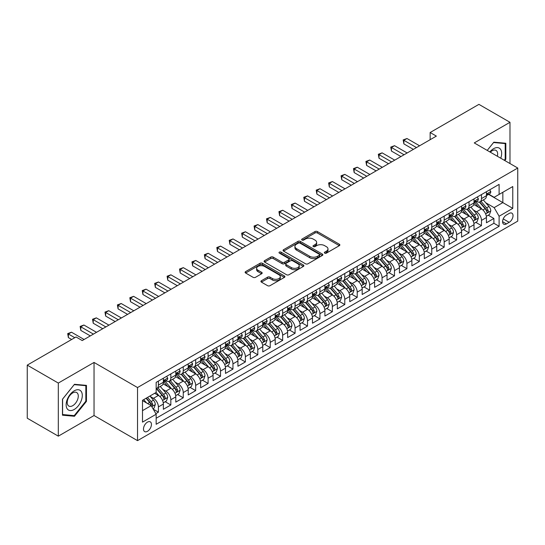 <?xml version="1.0" encoding="UTF-8"?>
<svg xmlns="http://www.w3.org/2000/svg" width="545" height="545" viewBox="0 0 545 545"><rect width="100%" height="100%" fill="white"/><g stroke="black" fill="none" stroke-linecap="round" stroke-linejoin="round"><path stroke-width="0.82" d="M324.691 253.132A1.206 0.695 0 0 0 326.401 253.132L339.358 245.652A1.724 0.995 0 0 0 339.862 244.95A1.724 0.995 0 0 0 339.358 244.242L317.401 231.571A1.724 0.995 0 0 0 314.962 231.571L302.005 239.051A1.206 0.695 0 0 0 301.651 239.541A1.206 0.695 0 0 0 302.005 240.038A1.206 0.695 0 0 0 303.715 240.038L305.391 239.064A5.518 3.188 0 0 1 313.198 239.064L315.024 240.127A5.518 3.188 0 0 1 316.645 242.375A5.518 3.188 0 0 1 315.024 244.63L313.348 245.597A1.206 0.695 0 0 0 312.993 246.095A1.206 0.695 0 0 0 313.348 246.585A1.206 0.695 0 0 0 315.058 246.585L316.734 245.618A5.518 3.188 0 0 1 324.541 245.618L326.366 246.674A5.518 3.188 0 0 1 327.988 248.929A5.518 3.188 0 0 1 326.366 251.177L324.691 252.144A1.206 0.695 0 0 0 324.336 252.642A1.206 0.695 0 0 0 324.691 253.132L324.691 252.144M147.47 431.313A5.62 3.25 120 0 0 151.142 426.354A5.62 3.25 120 0 0 150.277 421.85A5.62 3.25 120 0 0 147.47 422.13A5.62 3.25 120 0 0 143.791 427.082A5.62 3.25 120 0 0 144.657 431.592A5.62 3.25 120 0 0 147.47 431.313M261.423 280.716A1.724 0.995 0 0 0 260.919 281.424A1.724 0.995 0 0 0 261.423 282.126L267.581 285.682A1.724 0.995 0 0 0 270.02 285.682L284.415 277.371A1.724 0.995 0 0 0 284.919 276.669A1.724 0.995 0 0 0 284.415 275.968L262.458 263.29A1.724 0.995 0 0 0 260.019 263.29L245.625 271.601A1.724 0.995 0 0 0 245.121 272.302A1.724 0.995 0 0 0 245.625 273.011L253.064 277.303A1.724 0.995 0 0 0 255.51 277.303L261.668 273.747A1.724 0.995 0 0 0 262.172 273.045A1.724 0.995 0 0 0 261.668 272.337L257.976 270.211A4.612 2.664 0 0 1 256.627 268.324A4.612 2.664 0 0 1 259.474 265.865A4.612 2.664 0 0 1 264.502 266.444L278.951 274.789A4.612 2.664 0 0 1 280.307 276.669A4.612 2.664 0 0 1 277.459 279.129A4.612 2.664 0 0 1 272.432 278.556L270.02 277.16A1.724 0.995 0 0 0 267.581 277.16L261.423 280.716L261.423 282.126L267.581 278.597L267.581 277.16M94.04 362.439L58.315 383.067L27.25 365.13L27.25 418.219L58.315 436.157L94.04 415.528L137.524 440.639L137.524 387.55L94.04 362.439L94.04 415.528M509.984 163.548L509.984 122.298L474.259 142.919L517.75 168.03L137.524 387.55M509.984 122.298L478.919 104.361L430.148 132.517L430.148 139.697M27.25 365.13L76.021 336.974L82.234 340.564L436.361 136.107L430.148 132.517M305.513 263.787A1.724 0.995 0 0 0 307.952 263.787L322.34 255.476A1.724 0.995 0 0 0 322.851 254.767A1.724 0.995 0 0 0 322.34 254.065L300.39 241.394A1.724 0.995 0 0 0 297.952 241.394L283.557 249.699A1.724 0.995 0 0 0 283.053 250.407A1.724 0.995 0 0 0 283.557 251.109L305.513 263.787M279.83 253.391A1.206 0.695 0 0 1 281.057 253.561L281.057 252.131L303.381 265.013A1.724 0.995 0 0 1 303.885 265.722A1.724 0.995 0 0 1 303.381 266.423L288.986 274.734A1.724 0.995 0 0 1 286.547 274.734L264.591 262.056L264.591 260.653A1.724 0.995 0 0 0 264.087 261.355A1.724 0.995 0 0 0 264.591 262.056M264.591 260.653L270.749 257.097A1.724 0.995 0 0 1 273.188 257.097L282.092 262.234A1.724 0.995 0 0 0 284.531 262.234L288.618 259.876A1.724 0.995 0 0 0 289.123 259.168A1.724 0.995 0 0 0 288.618 258.466L279.353 253.118A1.206 0.695 0 0 1 278.999 252.621A1.206 0.695 0 0 1 279.742 251.981A1.206 0.695 0 0 1 281.057 252.131M155.822 413.648L158.404 412.156L153.247 409.179M150.311 396.508L153.431 398.313A7.031 4.06 60 0 1 158.404 406.917L163.371 404.049L163.371 409.288L170.83 404.983L165.176 401.719M162.737 389.334L165.857 391.14A7.031 4.06 60 0 1 170.83 399.744L175.797 396.876L175.797 402.115L183.256 397.809L177.602 394.546M175.163 382.161L178.283 383.966A7.031 4.06 60 0 1 183.256 392.57L188.223 389.702L188.223 394.941L195.675 390.636L190.028 387.372M187.589 374.987L190.709 376.793A7.031 4.06 60 0 1 195.675 385.397L200.649 382.529L200.649 387.768L208.101 383.462L202.454 380.199M200.015 367.814L203.135 369.619A7.031 4.06 60 0 1 208.101 378.223L213.075 375.355L213.075 380.594L220.527 376.288L214.873 373.025M212.441 360.64L215.561 362.445A7.031 4.06 60 0 1 220.527 371.05L225.501 368.182L225.501 373.42L232.953 369.115L227.299 365.852M224.867 353.467L227.987 355.265A7.031 4.06 60 0 1 232.953 363.876L237.927 361.008L237.927 366.247L245.379 361.941L239.725 358.678M237.293 346.293L240.413 348.091A7.031 4.06 60 0 1 245.379 356.703L250.353 353.834L250.353 359.073L257.805 354.768L252.151 351.505M249.719 339.119L252.839 340.918A7.031 4.06 60 0 1 257.805 349.529L262.779 346.661L262.779 351.9L270.231 347.594L264.577 344.331M262.145 331.946L265.265 333.744A7.031 4.06 60 0 1 270.231 342.355L275.205 339.487L275.205 344.726L282.657 340.421L277.003 337.157M274.571 324.772L277.684 326.571A7.031 4.06 60 0 1 282.657 335.182L287.631 332.314L287.631 337.546L295.083 333.247L289.429 329.984M286.99 317.599L290.11 319.397A7.031 4.06 60 0 1 295.083 328.008L300.057 325.14L300.057 330.372L307.509 326.074L301.855 322.803M299.416 310.425L302.536 312.224A7.031 4.06 60 0 1 307.509 320.835L312.483 317.967L312.483 323.199L319.935 318.9L314.281 315.63M311.842 303.252L314.962 305.05A7.031 4.06 60 0 1 319.935 313.661L324.902 310.793L324.902 316.025L332.361 311.726L326.707 308.456M324.268 296.078L327.388 297.877A7.031 4.06 60 0 1 332.361 306.488L337.328 303.62L337.328 308.852L344.787 304.546L339.133 301.283M336.694 288.904L339.814 290.703A7.031 4.06 60 0 1 344.787 299.314L349.754 296.446L349.754 301.678L357.213 297.372L351.559 294.109M349.12 281.731L352.24 283.529A7.031 4.06 60 0 1 357.213 292.14L362.18 289.272L362.18 294.504L369.639 290.199L363.985 286.936M361.546 274.557L364.666 276.356A7.031 4.06 60 0 1 369.639 284.967L374.606 282.092L374.606 287.331L382.065 283.025L376.411 279.762M373.972 267.384L377.092 269.182A7.031 4.06 60 0 1 382.065 277.793L387.032 274.918L387.032 280.157L394.491 275.852L388.837 272.589M386.398 260.21L389.518 262.009A7.031 4.06 60 0 1 394.491 270.62L399.458 267.745L399.458 272.984L406.911 268.678L401.263 265.415M398.824 253.037L401.944 254.835A7.031 4.06 60 0 1 406.911 263.446L411.884 260.571L411.884 265.81L419.337 261.505L413.689 258.241M411.25 245.856L414.37 247.662A7.031 4.06 60 0 1 419.337 256.273L424.31 253.398L424.31 258.637L431.763 254.331L426.108 251.068M423.676 238.683L426.796 240.488A7.031 4.06 60 0 1 431.763 249.092L436.736 246.224L436.736 251.463L444.189 247.158L438.534 243.894M436.102 231.509L439.222 233.315A7.031 4.06 60 0 1 444.189 241.919L449.162 239.051L449.162 244.289L456.615 239.984L450.96 236.721M448.528 224.336L451.648 226.141A7.031 4.06 60 0 1 456.615 234.745L461.588 231.877L461.588 237.116L469.041 232.81L463.386 229.547M460.954 217.162L464.074 218.967A7.031 4.06 60 0 1 469.041 227.572L474.014 224.703L474.014 229.942L481.467 225.637L481.467 220.398A7.031 4.06 -120 0 0 476.5 211.794L473.38 209.989M475.812 222.374L481.467 225.637M163.371 404.049A7.031 4.06 -120 0 0 158.404 395.445L154.671 393.292M175.797 396.876A7.031 4.06 -120 0 0 170.83 388.265L163.146 383.83M188.223 389.702A7.031 4.06 -120 0 0 183.256 381.091L175.572 376.656M200.649 382.529A7.031 4.06 -120 0 0 195.675 373.918L187.998 369.483M213.075 375.355A7.031 4.06 -120 0 0 208.101 366.744L200.417 362.309M225.501 368.182A7.031 4.06 -120 0 0 220.527 359.571L212.843 355.136M237.927 361.008A7.031 4.06 -120 0 0 232.953 352.397L225.269 347.962M250.353 353.834A7.031 4.06 -120 0 0 245.379 345.223L237.695 340.788M262.779 346.661A7.031 4.06 -120 0 0 257.805 338.05L250.121 333.615M275.205 339.487A7.031 4.06 -120 0 0 270.231 330.876L262.547 326.441M287.631 332.314A7.031 4.06 -120 0 0 282.657 323.703L274.973 319.268M300.057 325.14A7.031 4.06 -120 0 0 295.083 316.529L287.399 312.094M312.483 317.967A7.031 4.06 -120 0 0 307.509 309.356L299.825 304.921M324.902 310.793A7.031 4.06 -120 0 0 319.935 302.182L312.251 297.747M337.328 303.62A7.031 4.06 -120 0 0 332.361 295.009L324.677 290.574M349.754 296.446A7.031 4.06 -120 0 0 344.787 287.835L337.103 283.4M362.18 289.272A7.031 4.06 -120 0 0 357.213 280.661L349.529 276.226M374.606 282.092A7.031 4.06 -120 0 0 369.639 273.488L361.955 269.053M387.032 274.918A7.031 4.06 -120 0 0 382.065 266.314L374.381 261.879M399.458 267.745A7.031 4.06 -120 0 0 394.491 259.141L386.807 254.699M411.884 260.571A7.031 4.06 -120 0 0 406.911 251.967L399.226 247.525M424.31 253.398A7.031 4.06 -120 0 0 419.337 244.794L411.652 240.352M436.736 246.224A7.031 4.06 -120 0 0 431.763 237.62L424.078 233.178M449.162 239.051A7.031 4.06 -120 0 0 444.189 230.446L436.504 226.005M461.588 231.877A7.031 4.06 -120 0 0 456.615 223.273L448.93 218.831M474.014 224.703A7.031 4.06 -120 0 0 469.041 216.093L461.356 211.658M509.173 213.442L506.441 215.023A5.45 3.147 120 0 0 502.885 219.819A5.45 3.147 120 0 0 503.716 224.186A5.45 3.147 120 0 0 506.441 223.913L509.173 222.34A5.45 3.147 120 0 0 512.736 217.537A5.45 3.147 120 0 0 511.898 213.17A5.45 3.147 120 0 0 509.173 213.442M137.524 440.639L517.75 221.12L517.75 168.03M142.497 410.651L151.197 405.63L156.163 414.234L156.163 424.282L499.111 226.284L499.111 216.242L494.145 207.631L485.806 202.815M156.163 414.234L142.497 422.13L142.497 400.323L156.163 392.427L156.163 382.386L499.111 184.387L499.111 194.429L512.777 186.54L512.777 208.347L499.111 216.242M165.789 380.771L165.857 380.805A7.031 4.06 60 0 0 169.372 381.153L174.345 378.284A7.031 4.06 -120 0 0 175.797 375.069L175.797 371.05M178.215 373.598L178.283 373.632A7.031 4.06 60 0 0 181.798 373.979L186.765 371.111A7.031 4.06 -120 0 0 188.223 367.895L188.223 363.876M190.641 366.424L190.709 366.458A7.031 4.06 60 0 0 194.224 366.805L199.191 363.937A7.031 4.06 -120 0 0 200.649 360.722L200.649 356.703M203.067 359.25L203.135 359.284A7.031 4.06 60 0 0 206.65 359.632L211.617 356.764A7.031 4.06 -120 0 0 213.075 353.548L213.075 349.529M215.493 352.077L215.561 352.111A7.031 4.06 60 0 0 219.076 352.458L224.043 349.59A7.031 4.06 -120 0 0 225.501 346.375L225.501 342.355M227.919 344.903L227.987 344.937A7.031 4.06 60 0 0 231.502 345.285L236.469 342.417A7.031 4.06 -120 0 0 237.927 339.201L237.927 335.182M240.345 337.73L240.413 337.764A7.031 4.06 60 0 0 243.928 338.111L248.895 335.243A7.031 4.06 -120 0 0 250.353 332.028L250.353 328.008M252.771 330.549L252.839 330.59A7.031 4.06 60 0 0 256.354 330.938L261.321 328.07A7.031 4.06 -120 0 0 262.779 324.854L262.779 320.835M265.197 323.376L265.265 323.417A7.031 4.06 60 0 0 268.774 323.764L273.747 320.896A7.031 4.06 -120 0 0 275.205 317.68L275.205 313.661M277.623 316.202L277.684 316.243A7.031 4.06 60 0 0 281.2 316.591L286.173 313.722A7.031 4.06 -120 0 0 287.631 310.5L287.631 306.488M290.049 309.029L290.11 309.07A7.031 4.06 60 0 0 293.626 309.417L298.599 306.549A7.031 4.06 -120 0 0 300.057 303.327L300.057 299.314M302.475 301.855L302.536 301.896A7.031 4.06 60 0 0 306.052 302.243L311.025 299.375A7.031 4.06 -120 0 0 312.483 296.153L312.483 292.14M314.901 294.682L314.962 294.722A7.031 4.06 60 0 0 318.478 295.07L323.451 292.202A7.031 4.06 -120 0 0 324.902 288.979L324.902 284.967M327.327 287.508L327.388 287.549A7.031 4.06 60 0 0 330.904 287.896L335.877 285.028A7.031 4.06 -120 0 0 337.328 281.806L337.328 277.793M339.753 280.334L339.814 280.375A7.031 4.06 60 0 0 343.33 280.723L348.303 277.855A7.031 4.06 -120 0 0 349.754 274.632L349.754 270.62M352.179 273.161L352.24 273.202A7.031 4.06 60 0 0 355.756 273.549L360.729 270.681A7.031 4.06 -120 0 0 362.18 267.459L362.18 263.439M364.605 265.987L364.666 266.028A7.031 4.06 60 0 0 368.182 266.376L373.155 263.507A7.031 4.06 -120 0 0 374.606 260.285L374.606 256.266M377.024 258.814L377.092 258.855A7.031 4.06 60 0 0 380.608 259.202L385.574 256.327A7.031 4.06 -120 0 0 387.032 253.112L387.032 249.092M389.45 251.64L389.518 251.681A7.031 4.06 60 0 0 393.034 252.028L398 249.154A7.031 4.06 -120 0 0 399.458 245.938L399.458 241.919M401.876 244.467L401.944 244.501A7.031 4.06 60 0 0 405.46 244.855L410.426 241.98A7.031 4.06 -120 0 0 411.884 238.765L411.884 234.745M414.302 237.293L414.37 237.327A7.031 4.06 60 0 0 417.886 237.681L422.852 234.806A7.031 4.06 -120 0 0 424.31 231.591L424.31 227.572M426.728 230.119L426.796 230.153A7.031 4.06 60 0 0 430.312 230.508L435.278 227.633A7.031 4.06 -120 0 0 436.736 224.417L436.736 220.398M439.154 222.946L439.222 222.98A7.031 4.06 60 0 0 442.738 223.327L447.704 220.459A7.031 4.06 -120 0 0 449.162 217.244L449.162 213.224M451.58 215.772L451.648 215.806A7.031 4.06 60 0 0 455.164 216.154L460.13 213.286A7.031 4.06 -120 0 0 461.588 210.07L461.588 206.051M464.006 208.599L464.074 208.633A7.031 4.06 60 0 0 467.583 208.98L472.556 206.112A7.031 4.06 -120 0 0 474.014 202.897L474.014 198.877M156.163 418.253L493.893 223.273L493.893 218.463L486.44 222.769L486.44 217.53A7.031 4.06 -120 0 0 481.467 208.919L473.782 204.484M476.432 201.425L476.5 201.459A7.031 4.06 -120 0 0 480.009 201.807A7.031 4.06 -120 0 0 481.467 198.591L481.467 194.572M480.009 201.807L484.982 198.939A7.031 4.06 -120 0 0 486.44 195.723L486.44 191.704M158.404 381.091L158.404 385.111A7.031 4.06 60 0 1 156.946 388.326A7.031 4.06 60 0 1 156.163 388.612M156.946 388.326L161.919 385.458A7.031 4.06 -120 0 0 163.371 382.243L163.371 378.223M170.83 373.918L170.83 377.937A7.031 4.06 60 0 1 169.372 381.153M183.256 366.744L183.256 370.764A7.031 4.06 60 0 1 181.798 373.979M195.675 359.571L195.675 363.59A7.031 4.06 60 0 1 194.224 366.805M208.101 352.397L208.101 356.416A7.031 4.06 60 0 1 206.65 359.632M220.527 345.223L220.527 349.243A7.031 4.06 60 0 1 219.076 352.458M232.953 338.05L232.953 342.069A7.031 4.06 60 0 1 231.502 345.285M245.379 330.876L245.379 334.896A7.031 4.06 60 0 1 243.928 338.111M257.805 323.703L257.805 327.722A7.031 4.06 60 0 1 256.354 330.938M270.231 316.529L270.231 320.549A7.031 4.06 60 0 1 268.774 323.764M282.657 309.356L282.657 313.375A7.031 4.06 60 0 1 281.2 316.591M295.083 302.182L295.083 306.201A7.031 4.06 60 0 1 293.626 309.417M307.509 295.009L307.509 299.028A7.031 4.06 60 0 1 306.052 302.243M319.935 287.835L319.935 291.854A7.031 4.06 60 0 1 318.478 295.07M332.361 280.661L332.361 284.681A7.031 4.06 60 0 1 330.904 287.896M344.787 273.488L344.787 277.5A7.031 4.06 60 0 1 343.33 280.723M357.213 266.314L357.213 270.327A7.031 4.06 60 0 1 355.756 273.549M369.639 259.141L369.639 263.153A7.031 4.06 60 0 1 368.182 266.376M382.065 251.967L382.065 255.98A7.031 4.06 60 0 1 380.608 259.202M394.491 244.794L394.491 248.806A7.031 4.06 60 0 1 393.034 252.028M406.911 237.62L406.911 241.633A7.031 4.06 60 0 1 405.46 244.855M419.337 230.44L419.337 234.459A7.031 4.06 60 0 1 417.886 237.681M431.763 223.266L431.763 227.285A7.031 4.06 60 0 1 430.312 230.508M444.189 216.093L444.189 220.112A7.031 4.06 60 0 1 442.738 223.327M456.615 208.919L456.615 212.938A7.031 4.06 60 0 1 455.164 216.154M469.041 201.745L469.041 205.765A7.031 4.06 60 0 1 467.583 208.98M469.041 227.572L469.041 232.81M456.615 234.745L456.615 239.984M444.189 241.919L444.189 247.158M431.763 249.092L431.763 254.331M419.337 256.273L419.337 261.505M406.911 263.446L406.911 268.678M394.491 270.62L394.491 275.852M382.065 277.793L382.065 283.025M369.639 284.967L369.639 290.199M357.213 292.14L357.213 297.372M344.787 299.314L344.787 304.546M332.361 306.488L332.361 311.726M319.935 313.661L319.935 318.9M307.509 320.835L307.509 326.074M295.083 328.008L295.083 333.247M282.657 335.182L282.657 340.421M270.231 342.355L270.231 347.594M257.805 349.529L257.805 354.768M245.379 356.703L245.379 361.941M232.953 363.876L232.953 369.115M220.527 371.05L220.527 376.288M208.101 378.223L208.101 383.462M195.675 385.397L195.675 390.636M183.256 392.57L183.256 397.809M170.83 399.744L170.83 404.983M158.404 406.917L158.404 412.156M151.197 405.63L142.497 400.609M494.145 207.631L502.837 202.611L502.837 192.276L512.777 186.54M488.606 194.395L512.777 208.347M488.858 194.252L494.145 197.297L499.111 194.429M58.315 383.067L58.315 436.157M488.238 215.2L493.893 218.463M493.893 223.273L499.111 226.284M504.772 160.537L505.821 159.235L505.821 143.253L493.831 142.177L487.216 150.406L493.579 142.531L505.201 143.573L505.201 159.058L504.254 160.237M62.477 415.201L74.467 416.271L86.457 401.358L86.457 385.369L74.467 384.293L62.477 399.213L62.477 415.201M505.201 158.881L505.821 159.235M85.838 400.997L86.457 401.358M73.2 415.542L74.467 416.271M325.174 253.302L326.366 252.614A5.518 3.188 0 0 0 327.988 250.359L327.988 248.929M316.645 242.375L316.645 243.813A5.518 3.188 0 0 1 315.024 246.067L313.831 246.756M339.337 245.666L317.401 233.001A1.724 0.995 0 0 0 314.962 233.001L302.489 240.209M322.32 255.489L300.39 242.825A1.724 0.995 0 0 0 297.952 242.825L283.584 251.122L283.557 249.699M319.295 255.264A1.206 0.695 0 0 0 319.649 254.767A1.206 0.695 0 0 0 319.295 254.277L300.022 243.152A1.206 0.695 0 0 0 298.319 243.152L296.548 244.174A5.518 3.188 0 0 0 294.934 246.429A5.518 3.188 0 0 0 296.548 248.677L309.717 256.286A5.518 3.188 0 0 0 317.524 256.286L319.295 255.264L319.295 256.695A1.206 0.695 0 0 0 319.649 256.204L319.649 254.767M294.934 246.429L294.934 247.859A5.518 3.188 0 0 0 296.548 250.114L296.548 248.677M319.295 256.695L317.524 257.717A5.518 3.188 0 0 1 309.717 257.717L296.548 250.114M264.618 262.07L270.749 258.528L270.749 257.097M289.123 259.168L289.123 260.605A1.724 0.995 0 0 1 288.618 261.307L284.531 263.671A1.724 0.995 0 0 1 282.092 263.671L273.188 258.528A1.724 0.995 0 0 0 270.749 258.528M281.057 253.561L303.354 266.437M291.337 267.568A4.612 2.664 0 0 0 296.364 268.147A4.612 2.664 0 0 0 299.212 265.688A4.612 2.664 0 0 0 297.856 263.8L292.767 260.864A1.724 0.995 0 0 0 290.328 260.864L286.241 263.221A1.724 0.995 0 0 0 285.737 263.923A1.724 0.995 0 0 0 286.241 264.632L291.337 267.568L291.337 269.005A4.612 2.664 0 0 0 296.364 269.577A4.612 2.664 0 0 0 299.212 267.118L299.212 265.688M285.737 263.923L285.737 265.361A1.724 0.995 0 0 0 286.241 266.062L286.241 264.632M291.337 269.005L286.241 266.062M280.307 276.669L280.307 278.107A4.612 2.664 0 0 1 277.459 280.566A4.612 2.664 0 0 1 272.432 279.987L270.02 278.597A1.724 0.995 0 0 0 267.581 278.597M256.627 268.324L256.627 269.761A4.612 2.664 0 0 0 257.976 271.642L257.976 270.211M261.641 273.76L257.976 271.642M284.388 277.385L262.458 264.727A1.724 0.995 0 0 0 260.019 264.727L245.652 273.025M486.331 216.297L489.546 214.444L490.786 210.861A4.66 2.691 -120 0 0 488.974 206.487L483.292 199.913M482.155 209.375L475.669 201.861M478.462 207.189L474.702 202.829A11.159 6.445 -120 0 0 474.354 202.44M479.375 202.059L485.118 208.708A4.66 2.691 60 0 1 486.78 211.916C487.482 212.857 487.979 212.57 488.272 211.058A4.66 2.691 -120 0 0 486.61 207.849L480.935 201.275M479.716 201.95L485.888 209.096A2.371 1.369 60 0 1 486.481 210.023L488.272 211.058M486.78 211.916L487.121 212.468M489.73 189.803L490.786 191.636A4.66 2.691 60 0 1 489.819 193.693L487.462 195.055A4.66 2.691 -120 0 0 488.272 193.986L488.177 193.57M416.482 147.586L403.872 140.303L406.979 138.512L419.589 145.794M486.59 195.273L486.61 195.273A4.66 2.691 -120 0 0 487.462 195.055M487.673 193.639L488.272 193.986C487.979 193.284 487.482 193.57 486.78 194.844A4.66 2.691 60 0 1 486.44 195.505M413.376 149.378L403.872 143.894L403.872 140.303L403.184 139.908L406.979 138.512M403.872 143.894L403.184 139.908M500.739 158.207A11.425 6.595 120 0 0 493.579 148.696A11.425 6.595 120 0 0 489.839 151.919M497.34 156.245A7.821 4.517 120 0 0 496.018 150.4A7.821 4.517 120 0 0 492.115 150.788A7.821 4.517 120 0 0 490.302 152.184M504.432 143.124L505.201 143.573M81.212 400.766A11.425 6.595 120 0 0 78.255 389.73A11.425 6.595 120 0 0 67.226 399.519A11.425 6.595 120 0 0 70.182 410.548A11.425 6.595 120 0 0 81.212 400.766M77.54 399.717A7.821 4.517 120 0 0 76.661 392.523A7.821 4.517 120 0 0 67.962 398.865A7.821 4.517 120 0 0 68.84 406.066A7.821 4.517 120 0 0 77.54 399.717M62.6 414.595L62.6 399.104L74.215 384.647L85.838 385.69L85.838 401.181L74.215 415.631L62.477 414.52M85.068 385.24L85.838 385.69M473.905 223.47L477.12 221.617L478.36 218.034A4.66 2.691 -120 0 0 476.548 213.66L470.866 207.086M469.736 216.549L463.243 209.035M466.043 214.362L462.276 210.002A11.159 6.445 -120 0 0 461.928 209.614M466.956 209.232L472.692 215.881A4.66 2.691 60 0 1 474.354 219.09C475.056 220.03 475.553 219.744 475.846 218.232A4.66 2.691 -120 0 0 474.184 215.023L468.509 208.449M467.29 209.13L473.462 216.27A2.371 1.369 60 0 1 474.061 217.196L475.846 218.232M474.354 219.09L474.695 219.642M461.479 230.644L464.694 228.791L465.934 225.208A4.66 2.691 -120 0 0 464.122 220.834L458.447 214.26M457.31 223.722L450.817 216.208M453.617 221.536L449.85 217.176A11.159 6.445 -120 0 0 449.502 216.787M454.53 216.413L460.266 223.055A4.66 2.691 60 0 1 461.928 226.264C462.63 227.204 463.127 226.918 463.42 225.405A4.66 2.691 -120 0 0 461.758 222.197L456.083 215.622M454.864 216.304L461.036 223.443A2.371 1.369 60 0 1 461.635 224.37L463.42 225.405M461.928 226.264L462.269 226.815M449.06 237.824L452.268 235.965L453.508 232.381A4.66 2.691 -120 0 0 451.696 228.008L446.021 221.434M444.883 230.896L438.391 223.389M441.191 228.709L437.424 224.349A11.159 6.445 -120 0 0 437.076 223.961M442.104 223.586L447.847 230.228A4.66 2.691 60 0 1 449.502 233.437C450.204 234.377 450.701 234.091 450.994 232.579A4.66 2.691 -120 0 0 449.332 229.37L443.657 222.796M442.438 223.477L448.61 230.617A2.371 1.369 60 0 1 449.209 231.543L450.994 232.579M449.502 233.437L449.843 233.989M436.634 244.998L439.842 243.138L441.082 239.555A4.66 2.691 -120 0 0 439.27 235.181L433.595 228.607M432.457 238.07L425.965 230.562M428.765 235.883L424.998 231.523A11.159 6.445 -120 0 0 424.65 231.135M429.678 230.76L435.421 237.409A4.66 2.691 60 0 1 437.076 240.611C437.778 241.551 438.275 241.265 438.568 239.752A4.66 2.691 -120 0 0 436.906 236.544L431.231 229.97M430.012 230.651L436.184 237.79A2.371 1.369 60 0 1 436.783 238.724L438.568 239.752M437.076 240.611L437.417 241.162M477.304 196.977L478.36 198.809A4.66 2.691 60 0 1 477.4 200.867L475.036 202.229A4.66 2.691 -120 0 0 475.846 201.159L475.751 200.744M404.056 154.76L391.446 147.477L394.553 145.685L407.163 152.968M474.17 202.447L474.184 202.447A4.66 2.691 -120 0 0 475.036 202.229M475.247 200.812L475.846 201.159C475.553 200.458 475.056 200.744 474.354 202.018A4.66 2.691 60 0 1 474.014 202.679M400.95 156.551L391.446 151.067L391.446 147.477L390.758 147.082L394.553 145.685M391.446 151.067L390.758 147.082M464.878 204.15L465.934 205.983A4.66 2.691 60 0 1 464.974 208.04L462.61 209.403A4.66 2.691 -120 0 0 463.42 208.333L463.325 207.917M391.63 161.933L379.02 154.651L382.127 152.859L394.737 160.141M461.744 209.621L461.758 209.621A4.66 2.691 -120 0 0 462.61 209.403M462.821 207.986L463.42 208.333C463.127 207.631 462.63 207.917 461.928 209.191A4.66 2.691 60 0 1 461.588 209.852M388.524 163.725L379.02 158.241L379.02 154.651L378.332 154.255L382.127 152.859M379.02 158.241L378.332 154.255M452.452 211.324L453.508 213.156A4.66 2.691 60 0 1 452.548 215.214L450.184 216.576A4.66 2.691 -120 0 0 450.994 215.507L450.899 215.091M379.204 169.107L366.594 161.824L369.701 160.032L382.311 167.315M449.318 216.794L449.332 216.794A4.66 2.691 -120 0 0 450.184 216.576M450.395 215.159L450.994 215.507C450.701 214.805 450.204 215.091 449.502 216.365A4.66 2.691 60 0 1 449.162 217.026M376.098 170.898L366.594 165.414L366.594 161.824L365.906 161.429L369.701 160.032M366.594 165.414L365.906 161.429M440.026 218.497L441.082 220.33A4.66 2.691 60 0 1 440.122 222.387L437.758 223.75A4.66 2.691 -120 0 0 438.568 222.68L438.473 222.265M366.778 176.28L354.168 168.998L357.275 167.206L369.885 174.489M436.892 223.968L436.906 223.968A4.66 2.691 -120 0 0 437.758 223.75M437.969 222.333L438.568 222.68C438.275 221.978 437.778 222.265 437.076 223.539A4.66 2.691 60 0 1 436.736 224.199M363.672 178.072L354.168 172.588L354.168 168.998L353.487 168.603L357.275 167.206M354.168 172.588L353.487 168.603M424.208 252.172L427.416 250.312L428.656 246.728A4.66 2.691 -120 0 0 426.844 242.355L421.169 235.781M420.031 245.243L413.539 237.736M416.339 243.056L412.572 238.696A11.159 6.445 -120 0 0 412.224 238.308M417.252 237.933L422.995 244.582A4.66 2.691 60 0 1 424.65 247.784C425.352 248.724 425.849 248.438 426.142 246.926A4.66 2.691 -120 0 0 424.487 243.717L418.805 237.143M417.586 237.824L423.758 244.964A2.371 1.369 60 0 1 424.357 245.897L426.142 246.926M424.65 247.784L424.991 248.336M427.6 225.671L428.656 227.503A4.66 2.691 60 0 1 427.696 229.561L425.332 230.923A4.66 2.691 -120 0 0 426.142 229.854L426.047 229.438M354.352 183.454L341.742 176.171L344.849 174.38L357.459 181.662M424.466 231.141L424.487 231.141A4.66 2.691 -120 0 0 425.332 230.923M425.543 229.506L426.142 229.854C425.849 229.152 425.352 229.438 424.65 230.712A4.66 2.691 60 0 1 424.31 231.373M351.246 185.246L341.742 179.761L341.742 176.171L341.061 175.776L344.849 174.38M341.742 179.761L341.061 175.776M411.782 259.345L414.99 257.492L416.23 253.902A4.66 2.691 -120 0 0 414.418 249.528L408.743 242.954M407.606 252.417L401.113 244.909M403.913 250.23L400.146 245.87A11.159 6.445 -120 0 0 399.798 245.482M404.826 245.107L410.569 251.756A4.66 2.691 60 0 1 412.224 254.958C412.926 255.898 413.423 255.612 413.716 254.099A4.66 2.691 -120 0 0 412.061 250.891L406.379 244.317M405.16 244.998L411.332 252.137A2.371 1.369 60 0 1 411.931 253.071L413.716 254.099M412.224 254.958L412.565 255.516M415.174 232.844L416.23 234.677A4.66 2.691 60 0 1 415.27 236.734L412.906 238.097A4.66 2.691 -120 0 0 413.716 237.027L413.621 236.612M341.926 190.627L329.316 183.345L332.423 181.553L345.033 188.836M412.04 238.315L412.061 238.315A4.66 2.691 -120 0 0 412.906 238.097M413.117 236.68L413.716 237.027C413.423 236.326 412.926 236.612 412.224 237.886A4.66 2.691 60 0 1 411.884 238.547M338.82 192.419L329.316 186.935L329.316 183.345L328.635 182.95L332.423 181.553M329.316 186.935L328.635 182.95M399.356 266.519L402.564 264.666L403.804 261.075A4.66 2.691 -120 0 0 401.992 256.702L396.317 250.128M395.18 259.59L388.687 252.083M391.487 257.404L387.72 253.043A11.159 6.445 -120 0 0 387.372 252.655M392.4 252.281L398.143 258.93A4.66 2.691 60 0 1 399.805 262.138C400.5 263.072 400.997 262.785 401.29 261.273A4.66 2.691 -120 0 0 399.635 258.064L393.953 251.49M392.734 252.172L398.906 259.311A2.371 1.369 60 0 1 399.505 260.244L401.29 261.273M399.805 262.138L400.139 262.69M402.748 240.018L403.804 241.851A4.66 2.691 60 0 1 402.844 243.908L400.48 245.27A4.66 2.691 -120 0 0 401.29 244.201L401.195 243.785M329.5 197.801L316.89 190.518L319.997 188.727L332.607 196.009M399.614 245.488L399.635 245.488A4.66 2.691 -120 0 0 400.48 245.27M400.691 243.853L401.29 244.201C400.997 243.499 400.5 243.785 399.805 245.059A4.66 2.691 60 0 1 399.458 245.727M326.394 199.593L316.89 194.109L316.89 190.518L316.209 190.123L319.997 188.727M316.89 194.109L316.209 190.123M386.93 273.692L390.138 271.839L391.378 268.249A4.66 2.691 -120 0 0 389.566 263.875L383.891 257.301M382.754 266.764L376.261 259.257M379.061 264.577L375.294 260.217A11.159 6.445 -120 0 0 374.946 259.829M379.974 259.454L385.717 266.103A4.66 2.691 60 0 1 387.379 269.312C388.074 270.245 388.571 269.959 388.864 268.447A4.66 2.691 -120 0 0 387.209 265.238L381.527 258.664M380.315 259.345L386.48 266.485A2.371 1.369 60 0 1 387.079 267.418L388.864 268.447M387.379 269.312L387.713 269.864M390.322 247.192L391.378 249.024A4.66 2.691 60 0 1 390.418 251.082L388.054 252.444A4.66 2.691 -120 0 0 388.864 251.374L388.769 250.959M317.074 204.975L304.464 197.692L307.571 195.9L320.181 203.183M387.188 252.662L387.209 252.662A4.66 2.691 -120 0 0 388.054 252.444M388.265 251.027L388.864 251.374C388.571 250.673 388.074 250.959 387.379 252.233A4.66 2.691 60 0 1 387.032 252.9M313.968 206.766L304.464 201.282L304.464 197.692L303.783 197.297L307.571 195.9M304.464 201.282L303.783 197.297M374.504 280.866L377.712 279.013L378.959 275.423A4.66 2.691 -120 0 0 377.14 271.049L371.465 264.475M370.328 273.937L363.842 266.43M366.635 271.751L362.868 267.391A11.159 6.445 -120 0 0 362.52 267.002M367.548 266.628L373.291 273.277A4.66 2.691 60 0 1 374.953 276.485C375.648 277.419 376.145 277.132 376.438 275.62A4.66 2.691 -120 0 0 374.783 272.411L369.101 265.844M367.889 266.519L374.054 273.665A2.371 1.369 60 0 1 374.653 274.591L376.438 275.62M374.953 276.485L375.287 277.037M377.903 254.365L378.959 256.198A4.66 2.691 60 0 1 377.992 258.255L375.628 259.618A4.66 2.691 -120 0 0 376.438 258.548L376.343 258.132M304.648 212.148L292.038 204.866L295.145 203.074L307.755 210.356M374.762 259.836L374.783 259.836A4.66 2.691 -120 0 0 375.628 259.618M375.839 258.201L376.438 258.548C376.152 257.846 375.655 258.132 374.953 259.406A4.66 2.691 60 0 1 374.606 260.074M301.542 213.947L292.038 208.456L292.038 204.866L291.357 204.477L295.145 203.074M292.038 208.456L291.357 204.477M362.078 288.039L365.286 286.186L366.533 282.596A4.66 2.691 -120 0 0 364.714 278.222L359.039 271.648M357.901 281.118L351.416 273.604M354.209 278.924L350.442 274.564A11.159 6.445 -120 0 0 350.094 274.176M355.122 273.801L360.865 280.45A4.66 2.691 60 0 1 362.527 283.659C363.222 284.592 363.719 284.306 364.019 282.794A4.66 2.691 -120 0 0 362.357 279.585L356.675 273.018M355.463 273.692L361.628 280.839A2.371 1.369 60 0 1 362.227 281.765L364.019 282.794M362.527 283.659L362.861 284.211M365.477 261.539L366.533 263.371A4.66 2.691 60 0 1 365.566 265.429L363.208 266.791A4.66 2.691 -120 0 0 364.019 265.722L363.917 265.306M292.222 219.322L279.612 212.039L282.719 210.247L295.329 217.53M362.336 267.009L362.357 267.009A4.66 2.691 -120 0 0 363.208 266.791M363.413 265.374L364.019 265.722C363.726 265.02 363.229 265.306 362.527 266.58A4.66 2.691 60 0 1 362.18 267.248M289.116 221.12L279.612 215.629L279.612 212.039L278.931 211.651L282.719 210.247M279.612 215.629L278.931 211.651M349.652 295.213L352.86 293.36L354.107 289.77A4.66 2.691 -120 0 0 352.288 285.396L346.613 278.829M345.476 288.291L338.99 280.777M341.783 286.098L338.016 281.738A11.159 6.445 -120 0 0 337.675 281.349M342.696 280.975L348.439 287.624A4.66 2.691 60 0 1 350.101 290.832C350.796 291.766 351.293 291.48 351.593 289.967A4.66 2.691 -120 0 0 349.931 286.759L344.256 280.191M343.037 280.866L349.202 288.012A2.371 1.369 60 0 1 349.801 288.939L351.593 289.967M350.101 290.832L350.435 291.384M353.051 268.712L354.107 270.545A4.66 2.691 60 0 1 353.14 272.602L350.782 273.965A4.66 2.691 -120 0 0 351.593 272.895L351.491 272.48M279.803 226.495L267.186 219.213L270.293 217.421L282.909 224.703M349.91 274.19L349.931 274.19A4.66 2.691 -120 0 0 350.782 273.965M350.987 272.548L351.593 272.895C351.3 272.193 350.803 272.48 350.101 273.753A4.66 2.691 60 0 1 349.754 274.421M276.697 228.294L267.186 222.803L267.186 219.213L266.505 218.824L270.293 217.421M267.186 222.803L266.505 218.824M337.226 302.386L340.434 300.533L341.681 296.943A4.66 2.691 -120 0 0 339.869 292.57L334.187 286.002M333.05 295.465L326.564 287.951M329.357 293.278L325.59 288.911A11.159 6.445 -120 0 0 325.249 288.523M330.27 288.148L336.013 294.797A4.66 2.691 60 0 1 337.675 298.006C338.377 298.939 338.867 298.653 339.167 297.141A4.66 2.691 -120 0 0 337.505 293.932L331.83 287.365M330.611 288.039L336.776 295.186A2.371 1.369 60 0 1 337.375 296.112L339.167 297.141M337.675 298.006L338.016 298.558M340.625 275.893L341.681 277.718A4.66 2.691 60 0 1 340.714 279.776L338.356 281.145A4.66 2.691 -120 0 0 339.167 280.069L339.065 279.653M267.377 233.669L254.76 226.393L257.867 224.595L270.484 231.877M337.484 281.363L337.505 281.363A4.66 2.691 -120 0 0 338.356 281.145M338.561 279.721L339.167 280.069C338.874 279.367 338.377 279.653 337.675 280.927A4.66 2.691 60 0 1 337.328 281.595M264.271 235.467L254.76 229.976L254.76 226.393L254.079 225.998L257.867 224.595M254.76 229.976L254.079 225.998M324.8 309.56L328.008 307.707L329.255 304.117A4.66 2.691 -120 0 0 327.443 299.743L321.761 293.176M320.623 302.639L314.138 295.124M316.931 300.452L313.164 296.092A11.159 6.445 -120 0 0 312.823 295.703M317.844 295.322L323.587 301.971A4.66 2.691 60 0 1 325.249 305.18C325.951 306.113 326.448 305.827 326.741 304.314A4.66 2.691 -120 0 0 325.079 301.113L319.404 294.538M318.185 295.213L324.357 302.359A2.371 1.369 60 0 1 324.949 303.286L326.741 304.314M325.249 305.18L325.59 305.731M328.199 283.066L329.255 284.892A4.66 2.691 60 0 1 328.288 286.949L325.93 288.319A4.66 2.691 -120 0 0 326.741 287.242L326.639 286.827M254.951 240.842L242.334 233.567L245.441 231.768L258.058 239.051M325.058 288.537L325.079 288.537A4.66 2.691 -120 0 0 325.93 288.319M326.135 286.895L326.741 287.242C326.448 286.541 325.951 286.827 325.249 288.101A4.66 2.691 60 0 1 324.902 288.768M251.845 242.641L242.334 237.15L242.334 233.567L241.653 233.171L245.441 231.768M242.334 237.15L241.653 233.171M312.374 316.734L315.589 314.881L316.829 311.29A4.66 2.691 -120 0 0 315.017 306.917L309.335 300.35M308.197 309.812L301.712 302.298M304.505 307.625L300.745 303.265A11.159 6.445 -120 0 0 300.397 302.877M305.418 302.495L311.161 309.144A4.66 2.691 60 0 1 312.823 312.353C313.525 313.286 314.022 313 314.315 311.488A4.66 2.691 -120 0 0 312.653 308.286L306.978 301.712M305.759 302.386L311.931 309.533A2.371 1.369 60 0 1 312.523 310.459L314.315 311.488M312.823 312.353L313.164 312.905M315.773 290.24L316.829 292.066A4.66 2.691 60 0 1 315.862 294.13L313.504 295.492A4.66 2.691 -120 0 0 314.315 294.416L314.213 294.007M242.525 248.016L229.908 240.74L233.015 238.942L245.632 246.224M312.632 295.71L312.653 295.71A4.66 2.691 -120 0 0 313.504 295.492M313.716 294.068L314.315 294.416C314.022 293.714 313.525 294 312.823 295.281A4.66 2.691 60 0 1 312.483 295.942M239.418 249.814L229.908 244.323L229.908 240.74L229.227 240.345L233.015 238.942M229.908 244.323L229.227 240.345M299.948 323.907L303.163 322.054L304.403 318.464A4.66 2.691 -120 0 0 302.591 314.097L296.909 307.523M295.772 316.986L289.286 309.471M292.079 314.799L288.319 310.439A11.159 6.445 -120 0 0 287.971 310.05M292.992 309.669L298.735 316.318A4.66 2.691 60 0 1 300.397 319.527C301.099 320.46 301.596 320.174 301.889 318.661A4.66 2.691 -120 0 0 300.227 315.46L294.552 308.886M293.333 309.56L299.505 316.706A2.371 1.369 60 0 1 300.097 317.633L301.889 318.661M300.397 319.527L300.738 320.079M303.347 297.413L304.403 299.239A4.66 2.691 60 0 1 303.436 301.303L301.078 302.666A4.66 2.691 -120 0 0 301.889 301.589L301.787 301.181M230.099 255.189L217.489 247.914L220.589 246.115L233.206 253.398M300.206 302.884L300.227 302.884A4.66 2.691 -120 0 0 301.078 302.666M301.29 301.242L301.889 301.589C301.596 300.888 301.099 301.174 300.397 302.455A4.66 2.691 60 0 1 300.057 303.115M226.993 256.988L217.489 251.497L217.489 247.914L216.801 247.519L220.589 246.115M217.489 251.497L216.801 247.519M287.522 331.081L290.737 329.228L291.977 325.637A4.66 2.691 -120 0 0 290.165 321.271L284.483 314.697M283.346 324.159L276.86 316.645M279.653 321.972L275.893 317.612A11.159 6.445 -120 0 0 275.545 317.224M280.566 316.843L286.309 323.492A4.66 2.691 60 0 1 287.971 326.7C288.673 327.634 289.17 327.347 289.463 325.842A4.66 2.691 -120 0 0 287.801 322.633L282.126 316.059M280.907 316.734L287.079 323.88A2.371 1.369 60 0 1 287.671 324.806L289.463 325.842M287.971 326.7L288.312 327.252M290.921 304.587L291.977 306.413A4.66 2.691 60 0 1 291.01 308.477L288.652 309.839A4.66 2.691 -120 0 0 289.463 308.763L289.368 308.354M217.673 262.37L205.063 255.087L208.17 253.289L220.779 260.571M287.78 310.057L287.801 310.057A4.66 2.691 -120 0 0 288.652 309.839M288.864 308.416L289.463 308.763C289.17 308.061 288.673 308.347 287.971 309.628A4.66 2.691 60 0 1 287.631 310.289M214.566 264.161L205.063 258.671L205.063 255.087L204.375 254.692L208.17 253.289M205.063 258.671L204.375 254.692M275.096 338.254L278.311 336.401L279.551 332.811A4.66 2.691 -120 0 0 277.739 328.444L272.057 321.87M270.92 331.333L264.434 323.819M267.227 329.146L263.467 324.786A11.159 6.445 -120 0 0 263.119 324.398M268.14 324.016L273.883 330.665A4.66 2.691 60 0 1 275.545 333.874C276.247 334.807 276.744 334.521 277.037 333.015A4.66 2.691 -120 0 0 275.375 329.807L269.7 323.233M268.481 323.907L274.653 331.053A2.371 1.369 60 0 1 275.252 331.98L277.037 333.015M275.545 333.874L275.886 334.426M278.495 311.76L279.551 313.586A4.66 2.691 60 0 1 278.59 315.65L276.226 317.013A4.66 2.691 -120 0 0 277.037 315.937L276.942 315.528M205.247 269.543L192.637 262.261L195.744 260.462L208.353 267.745M275.361 317.231L275.375 317.231A4.66 2.691 -120 0 0 276.226 317.013M276.438 315.589L277.037 315.937C276.744 315.235 276.247 315.521 275.545 316.802A4.66 2.691 60 0 1 275.205 317.463M202.141 271.335L192.637 265.844L192.637 262.261L191.949 261.866L195.744 260.462M192.637 265.844L191.949 261.866M262.67 345.428L265.885 343.575L267.125 339.985A4.66 2.691 -120 0 0 265.313 335.618L259.638 329.044M258.5 338.506L252.008 330.992M254.808 336.32L251.041 331.959A11.159 6.445 -120 0 0 250.693 331.571M255.721 331.19L261.457 337.839A4.66 2.691 60 0 1 263.119 341.047C263.821 341.981 264.318 341.695 264.611 340.189A4.66 2.691 -120 0 0 262.949 336.98L257.274 330.406M256.055 331.081L262.227 338.227A2.371 1.369 60 0 1 262.826 339.154L264.611 340.189M263.119 341.047L263.46 341.599M266.069 318.934L267.125 320.76A4.66 2.691 60 0 1 266.164 322.824L263.8 324.186A4.66 2.691 -120 0 0 264.611 323.11L264.516 322.701M192.821 276.717L180.211 269.434L183.318 267.643L195.928 274.918M262.935 324.404L262.949 324.404A4.66 2.691 -120 0 0 263.8 324.186M264.012 322.763L264.611 323.11C264.318 322.408 263.821 322.695 263.119 323.975A4.66 2.691 60 0 1 262.779 324.636M189.715 278.509L180.211 273.018L180.211 269.434L179.523 269.039L183.318 267.643M180.211 273.018L179.523 269.039M250.244 352.601L253.459 350.748L254.699 347.165A4.66 2.691 -120 0 0 252.887 342.791L247.212 336.217M246.074 345.68L239.582 338.166M242.382 343.493L238.615 339.133A11.159 6.445 -120 0 0 238.267 338.745M243.295 338.363L249.038 345.012A4.66 2.691 60 0 1 250.693 348.221C251.395 349.154 251.892 348.868 252.185 347.363A4.66 2.691 -120 0 0 250.523 344.154L244.848 337.58M243.629 338.254L249.801 345.401A2.371 1.369 60 0 1 250.4 346.327L252.185 347.363M250.693 348.221L251.034 348.773M253.643 326.108L254.699 327.933A4.66 2.691 60 0 1 253.738 329.998L251.374 331.36A4.66 2.691 -120 0 0 252.185 330.284L252.09 329.875M180.395 283.891L167.785 276.608L170.892 274.816L183.502 282.092M250.509 331.578L250.523 331.578A4.66 2.691 -120 0 0 251.374 331.36M251.586 329.936L252.185 330.284C251.892 329.582 251.395 329.875 250.693 331.149A4.66 2.691 60 0 1 250.353 331.81M177.288 285.682L167.785 280.191L167.785 276.608L167.097 276.213L170.892 274.816M167.785 280.191L167.097 276.213M237.824 359.775L241.033 357.922L242.273 354.339A4.66 2.691 -120 0 0 240.461 349.965L234.786 343.391M233.648 352.853L227.156 345.339M229.956 350.667L226.189 346.307A11.159 6.445 -120 0 0 225.841 345.918M230.869 345.537L236.612 352.186A4.66 2.691 60 0 1 238.267 355.394C238.969 356.335 239.466 356.042 239.759 354.536A4.66 2.691 -120 0 0 238.097 351.327L232.422 344.753M231.203 345.428L237.375 352.574A2.371 1.369 60 0 1 237.974 353.501L239.759 354.536M238.267 355.394L238.608 355.946M241.217 333.281L242.273 335.107A4.66 2.691 60 0 1 241.312 337.171L238.948 338.534A4.66 2.691 -120 0 0 239.759 337.457L239.664 337.048M167.969 291.064L155.359 283.781L158.466 281.99L171.076 289.266M238.083 338.752L238.097 338.752A4.66 2.691 -120 0 0 238.948 338.534M239.16 337.11L239.759 337.457C239.466 336.755 238.969 337.048 238.267 338.322A4.66 2.691 60 0 1 237.927 338.983M164.863 292.856L155.359 287.365L155.359 283.781L154.671 283.386L158.466 281.99M155.359 287.365L154.671 283.386M225.398 366.949L228.607 365.095L229.847 361.512A4.66 2.691 -120 0 0 228.035 357.139L222.36 350.564M221.222 360.027L214.73 352.513M217.53 357.84L213.763 353.48A11.159 6.445 -120 0 0 213.415 353.092M218.443 352.71L224.186 359.359A4.66 2.691 60 0 1 225.841 362.568C226.543 363.508 227.04 363.215 227.333 361.71A4.66 2.691 -120 0 0 225.678 358.501L219.996 351.927M218.777 352.601L224.949 359.748A2.371 1.369 60 0 1 225.548 360.674L227.333 361.71M225.841 362.568L226.182 363.12M228.791 340.455L229.847 342.28A4.66 2.691 60 0 1 228.886 344.345L226.522 345.707A4.66 2.691 -120 0 0 227.333 344.631L227.238 344.222M155.543 298.238L142.933 290.955L146.04 289.163L158.649 296.439M225.657 345.925L225.678 345.925A4.66 2.691 -120 0 0 226.522 345.707M226.734 344.29L227.333 344.631C227.04 343.929 226.543 344.222 225.841 345.496A4.66 2.691 60 0 1 225.501 346.157M152.436 300.029L142.933 294.538L142.933 290.955L142.252 290.56L146.04 289.163M142.933 294.538L142.252 290.56M212.972 374.122L216.181 372.269L217.421 368.686A4.66 2.691 -120 0 0 215.609 364.312L209.934 357.738M208.796 367.201L202.304 359.686M205.104 365.014L201.337 360.654A11.159 6.445 -120 0 0 200.989 360.265M206.017 359.884L211.76 366.533A4.66 2.691 60 0 1 213.415 369.742C214.117 370.682 214.614 370.389 214.907 368.883A4.66 2.691 -120 0 0 213.252 365.675L207.57 359.101M206.351 359.775L212.523 366.921A2.371 1.369 60 0 1 213.122 367.848L214.907 368.883M213.415 369.742L213.756 370.293M216.365 347.628L217.421 349.454A4.66 2.691 60 0 1 216.46 351.518L214.096 352.881A4.66 2.691 -120 0 0 214.907 351.811L214.812 351.396M143.117 305.411L130.507 298.129L133.614 296.337L146.224 303.62M213.231 353.099L213.252 353.099A4.66 2.691 -120 0 0 214.096 352.881M214.308 351.464L214.907 351.811C214.614 351.109 214.117 351.396 213.415 352.669A4.66 2.691 60 0 1 213.075 353.33M140.011 307.203L130.507 301.712L130.507 298.129L129.826 297.734L133.614 296.337M130.507 301.712L129.826 297.734M200.546 381.296L203.755 379.443L204.995 375.859A4.66 2.691 -120 0 0 203.183 371.486L197.508 364.912M196.37 374.374L189.878 366.86M192.678 372.187L188.911 367.827A11.159 6.445 -120 0 0 188.563 367.439M193.591 367.058L199.334 373.706A4.66 2.691 60 0 1 200.989 376.915C201.691 377.855 202.188 377.569 202.481 376.057A4.66 2.691 -120 0 0 200.826 372.848L195.144 366.274M193.925 366.949L200.097 374.095A2.371 1.369 60 0 1 200.696 375.021L202.481 376.057M200.989 376.915L201.33 377.467M203.939 354.802L204.995 356.628A4.66 2.691 60 0 1 204.034 358.692L201.67 360.054A4.66 2.691 -120 0 0 202.481 358.985L202.386 358.569M130.691 312.585L118.081 305.302L121.188 303.51L133.798 310.793M200.805 360.272L200.826 360.272A4.66 2.691 -120 0 0 201.67 360.054M201.882 358.637L202.481 358.985C202.188 358.283 201.691 358.569 200.989 359.843A4.66 2.691 60 0 1 200.649 360.504M127.585 314.376L118.081 308.892L118.081 305.302L117.4 304.907L121.188 303.51M118.081 308.892L117.4 304.907M188.12 388.469L191.329 386.616L192.569 383.033A4.66 2.691 -120 0 0 190.757 378.659L185.082 372.085M183.944 381.548L177.452 374.034M180.252 379.361L176.485 375.001A11.159 6.445 -120 0 0 176.137 374.613M181.165 374.231L186.908 380.88A4.66 2.691 60 0 1 188.57 384.089C189.265 385.029 189.762 384.743 190.055 383.23A4.66 2.691 -120 0 0 188.4 380.022L182.718 373.448M181.499 374.122L187.671 381.268A2.371 1.369 60 0 1 188.27 382.195L190.055 383.23M188.57 384.089L188.904 384.641M191.513 361.975L192.569 363.808A4.66 2.691 60 0 1 191.608 365.865L189.244 367.228A4.66 2.691 -120 0 0 190.055 366.158L189.96 365.743M118.265 319.758L105.655 312.476L108.762 310.684L121.371 317.967M188.379 367.446L188.4 367.446A4.66 2.691 -120 0 0 189.244 367.228M189.456 365.811L190.055 366.158C189.762 365.457 189.265 365.743 188.57 367.017A4.66 2.691 60 0 1 188.223 367.677M115.159 321.55L105.655 316.066L105.655 312.476L104.974 312.081L108.762 310.684M105.655 316.066L104.974 312.081M175.694 395.643L178.903 393.79L180.143 390.206A4.66 2.691 -120 0 0 178.331 385.833L172.656 379.259M171.518 388.721L165.033 381.207M167.826 386.534L164.059 382.174A11.159 6.445 -120 0 0 163.711 381.786M168.739 381.405L174.482 388.054A4.66 2.691 60 0 1 176.144 391.262C176.839 392.202 177.336 391.916 177.629 390.404A4.66 2.691 -120 0 0 175.974 387.195L170.292 380.621M169.079 381.302L175.245 388.442A2.371 1.369 60 0 1 175.844 389.368L177.629 390.404M176.144 391.262L176.478 391.814M179.094 369.149L180.143 370.981A4.66 2.691 60 0 1 179.182 373.039L176.818 374.401A4.66 2.691 -120 0 0 177.629 373.332L177.534 372.916M105.839 326.932L93.229 319.649L96.336 317.858L108.945 325.14M175.953 374.619L175.974 374.619A4.66 2.691 -120 0 0 176.818 374.401M177.03 372.984L177.629 373.332C177.336 372.63 176.846 372.916 176.144 374.19A4.66 2.691 60 0 1 175.797 374.851M102.733 328.724L93.229 323.24L93.229 319.649L92.548 319.254L96.336 317.858M93.229 323.24L92.548 319.254M163.268 402.816L166.477 400.963L167.724 397.38A4.66 2.691 -120 0 0 165.905 393.006L160.23 386.432M159.092 395.895L156.122 392.455M155.4 393.708L154.916 393.149M156.313 388.585L162.056 395.227A4.66 2.691 60 0 1 163.718 398.436C164.413 399.376 164.91 399.09 165.21 397.578A4.66 2.691 -120 0 0 163.548 394.369L157.866 387.795M156.653 388.476L162.819 395.616A2.371 1.369 60 0 1 163.418 396.542L165.21 397.578M163.718 398.436L164.052 398.988M166.668 376.322L167.724 378.155A4.66 2.691 60 0 1 166.756 380.212L164.399 381.575A4.66 2.691 -120 0 0 165.21 380.505L165.108 380.09M93.413 334.105L80.803 326.823L83.91 325.031L96.52 332.314M163.527 381.793L163.548 381.793A4.66 2.691 -120 0 0 164.399 381.575M164.604 380.158L165.21 380.505C164.917 379.804 164.42 380.09 163.718 381.364A4.66 2.691 60 0 1 163.371 382.025M90.306 335.897L80.803 330.413L80.803 326.823L80.122 326.428L83.91 325.031M80.803 330.413L80.122 326.428M152.995 408.75L154.051 408.137L155.298 404.554A4.66 2.691 -120 0 0 153.479 400.18L149.909 396.045M146.571 402.959L143.696 399.628M142.974 400.882L142.497 400.33M146.053 398.266L149.63 402.401A4.66 2.691 60 0 1 151.292 405.609C151.987 406.55 152.484 406.263 152.784 404.751A4.66 2.691 -120 0 0 151.122 401.542L147.545 397.407M146.346 398.102L150.393 402.789A2.371 1.369 60 0 1 150.992 403.716L152.784 404.751M151.292 405.609L151.626 406.161M74.781 337.689L68.377 333.996L71.484 332.205L84.1 339.487M71.674 339.487L68.377 337.587L68.377 333.996L67.696 333.601L71.484 332.205M68.377 337.587L67.696 333.601M153.431 398.313L158.404 395.445M165.857 391.14L170.83 388.265M178.283 383.966L183.256 381.091M190.709 376.793L195.675 373.918M203.135 369.619L208.101 366.744M215.561 362.445L220.527 359.571M227.987 355.265L232.953 352.397M240.413 348.091L245.379 345.223M252.839 340.918L257.805 338.05M265.265 333.744L270.231 330.876M277.684 326.571L282.657 323.703M290.11 319.397L295.083 316.529M302.536 312.224L307.509 309.356M314.962 305.05L319.935 302.182M327.388 297.877L332.361 295.009M339.814 290.703L344.787 287.835M352.24 283.529L357.213 280.661M364.666 276.356L369.639 273.488M377.092 269.182L382.065 266.314M389.518 262.009L394.491 259.141M401.944 254.835L406.911 251.967M414.37 247.662L419.337 244.794M426.796 240.488L431.763 237.62M439.222 233.315L444.189 230.446M451.648 226.141L456.615 223.273M464.074 218.967L469.041 216.093M476.5 211.794L481.467 208.919M481.467 198.591L486.44 195.723M158.404 385.111L163.371 382.243M170.83 377.937L175.797 375.069M183.256 370.764L188.223 367.895M195.675 363.59L200.649 360.722M208.101 356.416L213.075 353.548M220.527 349.243L225.501 346.375M232.953 342.069L237.927 339.201M245.379 334.896L250.353 332.028M257.805 327.722L262.779 324.854M270.231 320.549L275.205 317.68M282.657 313.375L287.631 310.5M295.083 306.201L300.057 303.327M307.509 299.028L312.483 296.153M319.935 291.854L324.902 288.979M332.361 284.681L337.328 281.806M344.787 277.5L349.754 274.632M357.213 270.327L362.18 267.459M369.639 263.153L374.606 260.285M382.065 255.98L387.032 253.112M394.491 248.806L399.458 245.938M406.911 241.633L411.884 238.765M419.337 234.459L424.31 231.591M431.763 227.285L436.736 224.417M444.189 220.112L449.162 217.244M456.615 212.938L461.588 210.07M469.041 205.765L474.014 202.897M481.467 220.398L486.44 217.53M503.219 218.899L509.173 222.34M502.592 221.692L506.441 223.913M326.366 252.614L326.366 251.177M313.348 246.585L313.348 245.597M315.024 246.067L315.024 244.63M302.005 240.038L302.005 239.051M314.962 233.001L314.962 231.571M317.401 233.001L317.401 231.571M339.358 245.652L339.358 244.242M297.952 242.825L297.952 241.394M300.39 242.825L300.39 241.394M322.34 255.476L322.34 254.065M309.717 257.717L309.717 256.286M317.524 257.717L317.524 256.286M273.188 258.528L273.188 257.097M282.092 263.671L282.092 262.234M284.531 263.671L284.531 262.234M288.618 261.307L288.618 259.876M303.381 266.423L303.381 265.013M270.02 278.597L270.02 277.16M272.432 279.987L272.432 278.556M261.668 273.747L261.668 272.337M245.625 273.011L245.625 271.601M260.019 264.727L260.019 263.29M262.458 264.727L262.458 263.29M284.415 277.371L284.415 275.968M485.622 213.912L490.752 210.949M486.61 207.849L488.974 206.487M482.897 209.995L485.118 208.708M490.752 191.581L486.44 194.075M473.196 221.086L478.333 218.123M474.184 215.023L476.548 213.66M470.471 217.169L472.692 215.881M460.77 228.26L465.907 225.296M461.758 222.197L464.122 220.834M458.045 224.342L460.266 223.055M448.344 235.433L453.481 232.47M449.332 229.37L451.696 228.008M445.626 231.516L447.847 230.228M435.918 242.607L441.055 239.643M436.906 236.544L439.27 235.181M433.2 238.69L435.421 237.409M478.333 198.755L474.014 201.248M465.907 205.928L461.588 208.422M453.481 213.102L449.162 215.595M441.055 220.275L436.736 222.769M423.492 249.78L428.629 246.817M424.487 243.717L426.844 242.355M420.774 245.863L422.995 244.582M428.629 227.449L424.31 229.942M411.066 256.954L416.203 253.99M412.061 250.891L414.418 249.528M408.348 253.037L410.569 251.756M416.203 234.623L411.884 237.116M398.647 264.127L403.777 261.164M399.635 258.064L401.992 256.702M395.922 260.21L398.143 258.93M403.777 241.796L399.458 244.289M386.221 271.301L391.351 268.338M387.209 265.238L389.566 263.875M383.496 267.384L385.717 266.103M391.351 248.97L387.032 251.463M373.795 278.475L378.925 275.511M374.783 272.411L377.14 271.049M371.07 274.557L373.291 273.277M378.925 256.143L374.606 258.637M361.369 285.648L366.499 282.685M362.357 279.585L364.714 278.222M358.644 281.731L360.865 280.45M366.499 263.317L362.18 265.81M348.943 292.822L354.073 289.858M349.931 286.759L352.288 285.396M346.218 288.904L348.439 287.624M354.073 270.49L349.754 272.984M336.517 299.995L341.647 297.032M337.505 293.932L339.869 292.57M333.792 296.078L336.013 294.797M341.647 277.664L337.328 280.157M324.091 307.169L329.221 304.205M325.079 301.113L327.443 299.743M321.366 303.252L323.587 301.971M329.221 284.837L324.902 287.331M311.665 314.342L316.795 311.386M312.653 308.286L315.017 306.917M308.94 310.425L311.161 309.144M316.795 292.011L312.483 294.504M299.239 321.523L304.369 318.559M300.227 315.46L302.591 314.097M296.514 317.599L298.735 316.318M304.369 299.185L300.057 301.678M286.813 328.696L291.943 325.733M287.801 322.633L290.165 321.271M284.088 324.772L286.309 323.492M291.943 306.358L287.631 308.852M274.387 335.87L279.524 332.906M275.375 329.807L277.739 328.444M271.662 331.946L273.883 330.665M279.524 313.532L275.205 316.025M261.961 343.043L267.098 340.08M262.949 336.98L265.313 335.618M259.236 339.119L261.457 337.839M267.098 320.705L262.779 323.199M249.535 350.217L254.672 347.254M250.523 344.154L252.887 342.791M246.817 346.293L249.038 345.012M254.672 327.879L250.353 330.372M237.109 357.391L242.246 354.427M238.097 351.327L240.461 349.965M234.391 353.467L236.612 352.186M242.246 335.059L237.927 337.546M224.683 364.564L229.82 361.601M225.678 358.501L228.035 357.139M221.965 360.64L224.186 359.359M229.82 342.233L225.501 344.719M212.257 371.738L217.394 368.774M213.252 365.675L215.609 364.312M209.539 367.814L211.76 366.533M217.394 349.406L213.075 351.9M199.831 378.911L204.968 375.948M200.826 372.848L203.183 371.486M197.113 374.994L199.334 373.706M204.968 356.58L200.649 359.073M187.412 386.085L192.542 383.121M188.4 380.022L190.757 378.659M184.687 382.168L186.908 380.88M192.542 363.753L188.223 366.247M174.986 393.258L180.116 390.295M175.974 387.195L178.331 385.833M172.261 389.341L174.482 388.054M180.116 370.927L175.797 373.42M162.56 400.432L167.69 397.469M163.548 394.369L165.905 393.006M159.835 396.515L162.056 395.227M167.69 378.101L163.371 380.594M151.782 406.652L155.264 404.642M151.122 401.542L153.479 400.18M147.62 403.566L149.63 402.401"/></g></svg>
